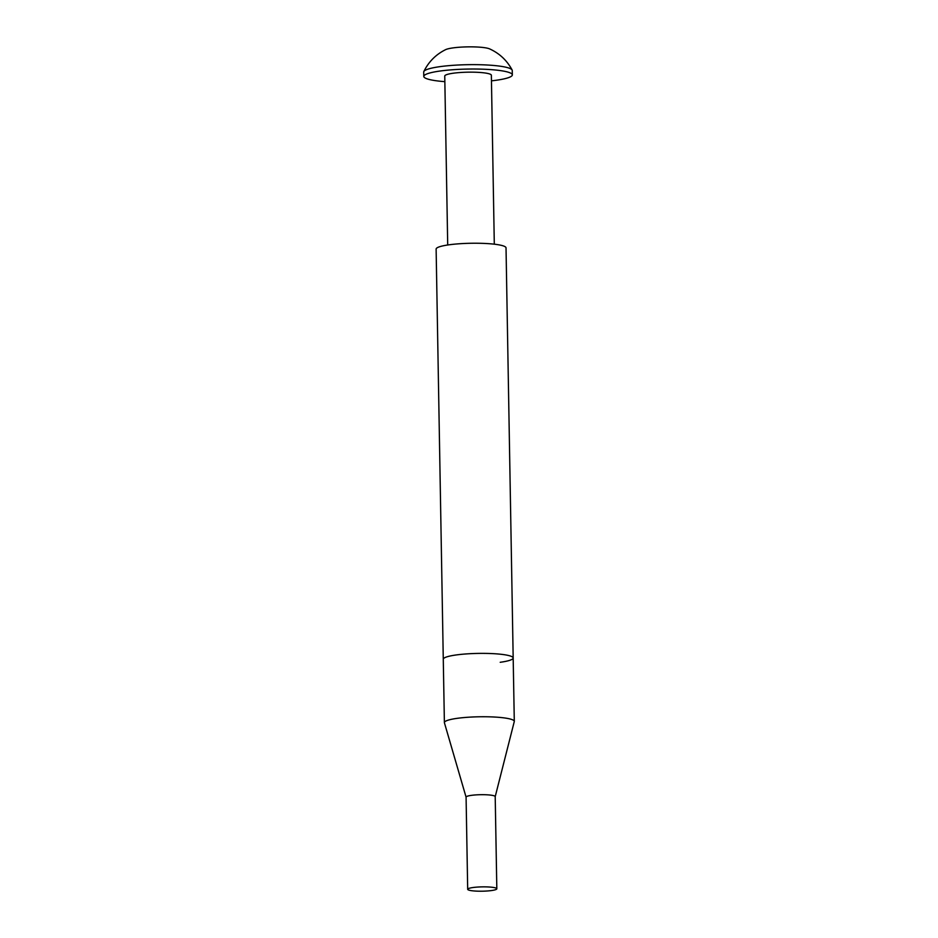 <?xml version="1.0" encoding="UTF-8"?>
<svg xmlns="http://www.w3.org/2000/svg" width="938" height="938" viewBox="0 0 938 938"><rect width="100%" height="100%" fill="white"/><g stroke="black" fill="none" stroke-linecap="round" stroke-linejoin="round"><path stroke-width="1.41" d="M495.205 796.702A14.562 2.169 -1 0 0 495.205 796.608A14.562 2.169 -1 0 0 486.904 794.803A14.562 2.169 -1 0 0 471.486 795.342A14.562 2.169 -1 0 0 466.08 797.124A14.562 2.169 -1 0 0 466.092 797.206L444.424 722.799A34.952 5.206 -1 0 1 444.389 722.588L443.275 659.226A34.952 5.206 -1 0 1 456.255 654.947A34.952 5.206 -1 0 0 443.275 659.226L436.123 249.074A34.952 5.206 -1 0 1 449.091 244.795A34.952 5.206 -1 0 1 486.095 243.517A34.952 5.206 -1 0 1 506.028 247.855L513.18 658.007A34.952 5.206 -1 0 1 500.212 662.287M513.18 658.007A34.952 5.206 -1 0 0 493.247 653.657A34.952 5.206 -1 0 0 456.255 654.947A34.952 5.206 -1 0 1 493.247 653.657A34.952 5.206 -1 0 1 513.18 658.007L514.294 721.369A34.952 5.206 -1 0 1 514.27 721.58L495.205 796.655M444.389 722.588A34.952 5.206 -1 0 1 457.357 718.309A34.952 5.206 -1 0 1 494.361 717.031A34.952 5.206 -1 0 1 514.294 721.369M473.092 887.512A14.562 2.169 -1 0 1 488.51 886.973A14.562 2.169 -1 0 1 496.823 888.778A14.562 2.169 -1 0 1 491.418 890.561A14.562 2.169 -1 0 1 476 891.1A14.562 2.169 -1 0 1 467.687 889.294A14.562 2.169 -1 0 1 473.092 887.512M512.336 74.876L512.254 70.502A44.285 6.589 179 0 0 512.125 70.01C506.966 60.384 499.438 53.337 489.566 48.87A23.075 3.435 179 0 0 453.113 47.885A23.075 3.435 179 0 0 445.632 49.644C435.912 54.451 428.643 61.756 423.824 71.558A44.285 6.589 179 0 0 423.706 72.05L423.788 76.424A44.285 6.589 -1 0 1 440.215 71.007A44.285 6.589 -1 0 1 487.08 69.377A44.285 6.589 -1 0 1 512.336 74.876A44.285 6.589 -1 0 1 495.897 80.305A44.285 6.589 -1 0 1 491.453 80.844M512.125 70.01A44.285 6.589 179 0 0 485.509 64.921A44.285 6.589 179 0 0 440.145 66.621A44.285 6.589 179 0 0 423.824 71.558M447.707 244.994L444.753 76.06A23.309 3.471 -1 0 1 453.406 73.199A23.309 3.471 -1 0 1 478.063 72.343A23.309 3.471 -1 0 1 491.36 75.239L494.303 244.185M444.858 81.653A44.285 6.589 -1 0 1 423.788 76.424M495.205 796.608L496.823 888.778M466.08 797.124L467.687 889.294"/></g></svg>
